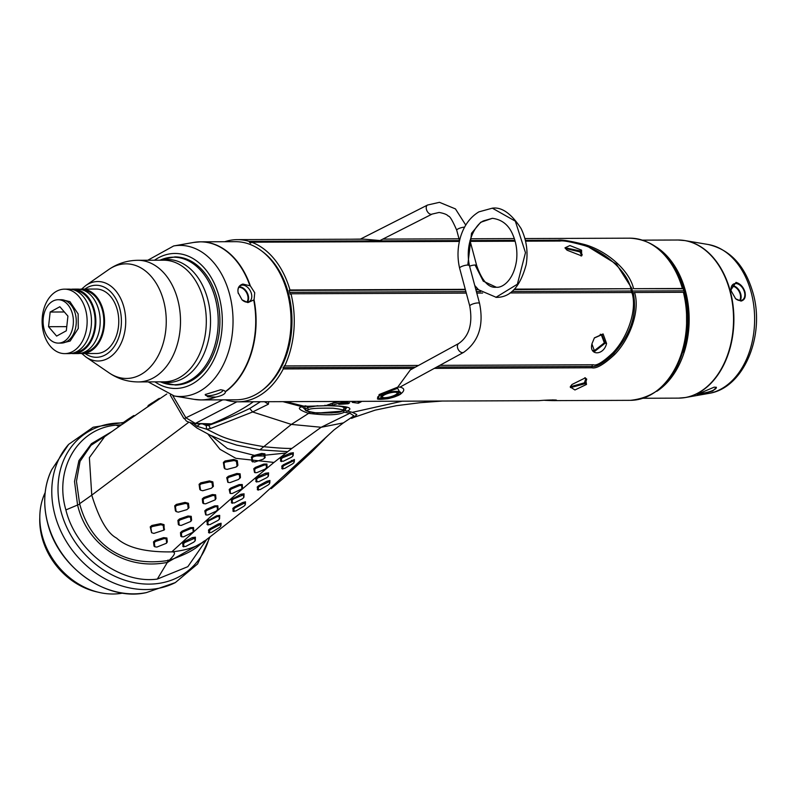 <?xml version="1.0" encoding="UTF-8"?>
<svg xmlns="http://www.w3.org/2000/svg" width="796" height="796" viewBox="0 0 796 796"><rect width="100%" height="100%" fill="white"/><g stroke="black" fill="none" stroke-linecap="round" stroke-linejoin="round"><path stroke-width="1.19" d="M268.69 401.701L268.401 404.179L252.621 411.97L291.346 424.407L321.156 427.273L343.384 422.885L334.061 429.89L258.78 498.893L205.497 540.404C199.02 543.389 199.796 549.787 169.14 560.294L168.653 560.404C145.111 564.225 125.081 560.215 108.574 548.364C94.485 538.036 84.834 523.151 79.62 503.709L91.759 495.152C99.122 518.982 107.4 533.3 116.574 538.086C127.131 547.728 145.539 552.325 171.777 551.877C186.951 550.285 198.194 546.464 205.497 540.404M343.384 422.895L353.902 415.85L349.882 413.224L344.31 412.228C338.39 415.194 326.499 415.562 308.639 413.353L308.291 413.273C298.898 409.87 296.928 407.711 302.38 406.786L282.918 401.652M285.704 401.642L304.649 406.348L305.853 405.771M304.798 405.94L302.589 406.875M402.159 401.204L352.419 412.338L356.807 414.537L354.111 417.303L351.553 418.368M329.763 433.8L283.217 478.466L271.207 488.664M203.756 541.708L167.359 562.394C122.962 571.12 86.276 542.942 77.55 504.833L74.526 481.471L78.913 460.645L91.441 443.69L111.619 431.73M119.032 426.517L116.087 425.173C77.978 428.258 53.879 468.953 65.879 509.928C75.889 551.121 119.798 584.334 157.319 579.08L187.826 566.682L206.661 539.519M116.087 425.173L121.48 424.805M109.748 433.054L91.013 445.332L80.028 461.381L76.466 481.291L79.62 503.709M188.811 422.218L91.759 495.152L89.371 457.62L104.614 436.715L103.321 437.671M268.401 404.179L264.481 401.721M260.431 401.741L249.755 408.467C239.397 413.542 225.746 419.184 208.791 425.372L209.209 424.765A121.629 30.765 165 0 0 253.327 401.761M249.755 408.467L252.621 411.97L210.403 428.546L208.791 425.372L206.273 425.571L202.642 423.91M210.403 428.546L206.492 429.183C220.92 435.76 222.522 439.74 264.242 446.745C277.287 448.029 286.5 448.586 291.883 448.407L321.156 427.273L349.882 413.224M344.31 412.228L343.235 411.074L317.634 413.054M343.235 411.074L344.25 410.388L352.419 412.338M343.116 410.776L344.449 410.308L346.568 407.433M317.783 405.711L307.525 407.522L305.485 409.253L304.679 406.358L328.151 405.622C353.175 406.079 352.18 409.005 346.658 411.373M345.056 401.413L332.469 405.164L328.151 405.622A3.244 1.572 90.8 0 1 327.803 405.691A3.244 1.572 90.8 0 1 327.723 405.681M346.678 407.492L344.758 410.527M308.291 413.273L310.062 411.711M306.181 410.447L302.48 407.025M302.56 406.995L305.813 409.99M325.932 405.602L324.868 405.283L325.932 405.602L328.957 404.438L327.972 405.632L326.917 405.313L327.972 405.522M340.111 401.433L328.957 404.438M355.583 401.383L352.28 402.368L358.369 403.224L361.971 401.353M348.18 403.751L349.663 402.766L340.26 403.482L338.758 404.358L348.18 403.751L347.812 402.348M332.469 405.164L332.201 403.184M330.539 403.731L332.061 403.562M358.369 403.224L358.469 401.363M356.668 401.373L358.081 401.572M340.947 403.283L347.185 402.358M680.411 279.585L680.411 279.585A80.426 56.178 89.8 0 1 683.535 288.739L633.556 288.689C629.576 270.401 606.811 250.889 585.1 244.671C570.762 241.019 561.618 239.526 557.668 240.203L525.36 240.322M514.893 240.362L470.038 240.531M459.491 240.571L249.078 241.367A81.083 56.635 -90.2 0 0 237.327 239.646A81.083 56.635 -90.2 0 0 224.751 241.725M633.556 288.689L682.381 288.51A81.083 56.635 -90.2 0 0 629.736 238.173L524.912 238.561M413.015 368.449L283.257 368.946A81.083 56.635 89.8 0 1 237.934 401.821L538.902 400.677C547.787 399.771 563.041 399.731 553.409 400.627L630.342 400.338A81.083 56.635 -90.2 0 0 683.396 292.291L634.571 292.48C640.312 310.321 630.183 338.668 614.552 354.608C603.826 364.528 596.264 368.916 591.856 367.782L434.317 368.369M237.934 401.821A81.083 56.635 89.8 0 1 225.348 399.841M549.578 238.521L550.374 238.472M571.986 384.488L585.428 377.821L586.503 384.438L574.941 389.97L570.215 386.975L571.986 384.488M556.314 400.149L553.409 400.627L552.842 399.851M552.683 400.637L544.753 400.338M237.327 239.646L364.24 239.168L380.01 240.531L432.129 214.074A5.065 3.144 63.1 0 1 431.104 214.293A5.065 3.144 63.1 0 1 426.696 210.224A5.065 3.144 63.1 0 1 427.532 205.04L360.26 239.188M393.851 397.114L400.08 394.468C405.025 390.707 404.985 388.259 399.95 387.125L463.66 352.349A5.065 3.393 61.4 0 1 462.496 352.638A5.065 3.393 61.4 0 1 457.879 348.738A5.065 3.393 61.4 0 1 458.795 343.454C469.182 336.181 472.844 323.713 469.769 306.052A5.065 1.284 -15 0 1 472.525 304.082A5.065 1.284 -15 0 1 477.968 302.938A5.065 1.284 -15 0 1 479.56 303.435L469.401 265.526L467.809 265.048A5.065 1.284 -15 0 0 463.023 265.964A5.065 1.284 -15 0 0 459.69 267.804A5.065 1.284 -15 0 0 459.61 268.152A5.065 1.284 -15 0 1 459.61 268.152L469.769 306.052M458.795 343.454L410.328 369.921L397.751 387.135L379.095 394.547L378.637 399.144M262.451 390.11A77.879 54.397 89.8 0 0 288.371 293.018A77.879 54.397 -90.2 0 0 261.924 251.178M465.391 289.734L289.207 290.401L290.222 294.192L290.988 293.774A81.083 56.635 89.8 0 1 284.739 365.931L418.547 365.434M289.207 290.401L289.973 289.993A81.083 56.635 -90.2 0 0 251.586 242.203L459.382 241.417M249.078 241.367L250.521 243.218L251.586 242.203M283.257 368.946L283.107 367.633L284.739 365.931L284.222 365.762M289.774 337.763A78.655 54.934 -90.2 0 0 289.784 337.713A78.655 54.934 -90.2 0 0 289.654 303.366A78.655 54.934 -90.2 0 0 289.644 303.316M215.736 397.085L207.826 396.786L205.229 394.527L220.771 389.722L224.203 390.577L225.457 391.771C225.377 393.96 222.134 395.731 215.736 397.085A79.063 55.213 89.8 0 1 201.189 399.93L236.123 399.801A79.063 55.213 -90.2 0 0 289.774 337.803A79.063 55.213 -90.2 0 0 289.635 303.276A79.063 55.213 -90.2 0 0 287.366 292.6A79.063 55.213 -90.2 0 0 235.526 241.685L200.592 241.815A79.063 55.213 -90.2 0 0 197.119 241.984M238.322 293.545C237.128 288.55 238.651 285.386 242.909 284.063L250.342 285.893L254.72 292.729L254.073 299.833L247.874 302.609L242.034 299.833L238.123 292.669M238.133 292.729A9.124 6.109 61.4 0 1 240.501 285.615A9.124 6.109 61.4 0 1 242.581 285.097A9.124 6.109 -118.6 0 1 250.899 292.122A9.124 6.109 -118.6 0 1 249.238 301.624A9.124 6.109 -118.6 0 1 247.148 302.152A9.124 6.109 61.4 0 1 241.984 299.784M222.88 390.07A9.124 2.308 -15 0 1 222.91 390.139A9.124 2.308 -15 0 1 217.935 393.692A9.124 2.308 -15 0 1 208.144 395.751A9.124 2.308 165 0 1 205.288 394.866A9.124 2.308 165 0 1 205.348 394.358M216.94 298.172A64.058 44.735 89.8 0 1 175.419 385.025L162.255 382.587A63.779 44.546 89.8 0 0 206.821 363.722A63.779 44.546 89.8 0 0 215.258 298.271A63.779 44.546 -90.2 0 0 161.797 259.456L174.931 256.909A64.058 44.735 89.8 0 1 216.94 298.172M82.157 353.553A32.228 22.507 89.8 0 0 103.052 309.853A32.228 22.507 -90.2 0 0 81.908 289.087L96.127 289.038A32.228 22.507 89.8 0 1 117.271 309.793A32.228 22.507 89.8 0 1 96.376 353.504L82.157 353.553A32.228 22.507 89.8 0 1 79.978 353.414M81.908 289.087A32.228 22.507 -90.2 0 0 79.739 289.246M83.341 290.162A31.223 21.8 -90.2 0 1 102.386 310.211A31.223 21.8 89.8 0 1 83.58 352.469M73.451 353.583A32.228 22.507 89.8 0 0 94.346 309.883A32.228 22.507 -90.2 0 0 73.202 289.127L77.56 289.107A32.228 22.507 -90.2 0 1 98.694 309.863A32.228 22.507 89.8 0 1 77.799 353.573L73.451 353.583A32.228 22.507 89.8 0 1 71.272 353.444M73.202 289.127A32.228 22.507 -90.2 0 0 71.033 289.286M74.635 290.202A31.223 21.8 -90.2 0 1 93.679 310.241A31.223 21.8 89.8 0 1 74.874 352.499M89.988 309.903A32.228 22.507 89.8 0 1 69.093 353.603L64.745 353.623A32.228 22.507 89.8 0 1 43.611 332.857A32.228 22.507 -90.2 0 1 64.506 289.157L68.854 289.137A32.228 22.507 -90.2 0 1 89.988 309.903M64.506 289.157A32.228 22.507 -90.2 0 1 85.64 309.913A32.228 22.507 89.8 0 1 64.745 353.623M58.317 343.106L61.222 343.096A21.691 15.154 89.8 0 0 75.282 313.684A21.691 15.154 -90.2 0 0 61.063 299.714L58.158 299.724A21.691 15.154 -90.2 0 0 44.098 329.136A21.691 15.154 -90.2 0 0 58.317 343.106A21.691 15.154 -90.2 0 0 72.386 313.694A21.691 15.154 -90.2 0 0 58.158 299.724M66.307 330.798L67.929 316.121L59.859 306.739L50.168 312.032L48.546 326.698L56.615 336.091L66.307 330.798M48.546 326.698L66.764 326.639M50.168 312.032L64.367 311.972M514.514 289.137L630.91 288.699L631.278 291.018L511.957 291.465M480.605 291.585L476.386 291.605M465.899 291.644L289.694 292.311M634.571 292.48L632.929 292.898L632.342 291.018L631.278 291.018L631.716 292.898M525.559 241.168L560.175 241.039C562.911 240.342 570.961 241.845 584.324 245.536C605.129 251.954 627.109 271.177 630.91 288.699L514.107 289.555M478.446 289.684L475.879 289.694M289.973 289.993L465.282 289.326M475.769 289.286L478.038 289.276M470.197 241.377L515.131 241.208M581.568 250.153L581.657 255.894L567.06 250.203L564.971 247.835L569.886 245.546L581.568 250.153L580.483 251.019L582.224 254.889L581.01 256.004M249.566 242.481L251.486 242.472M683.535 288.739L682.381 288.51M683.217 288.908L684.679 292.709A79.898 55.8 -90.2 0 1 686.48 301.594A79.898 55.8 -90.2 0 1 686.61 336.489L686.64 336.3A79.003 55.173 -90.2 0 0 686.51 301.784A79.003 55.173 -90.2 0 0 686.5 301.694M680.839 280.67A78.247 54.645 89.8 0 1 684.381 291.386A78.247 54.645 89.8 0 1 682.988 352.22M656.302 247.039A79.063 55.213 89.8 0 1 685.495 291.097A79.063 55.213 89.8 0 1 656.849 391.274M744.957 291.893C746.001 297.017 744.688 300.082 741.006 301.087L735.673 298.808L731.206 291.008L730.947 289.873L736.002 282.381C740.29 283.684 743.285 286.858 744.957 291.893M714.221 387.145L716.41 387.334L712.778 390.975L701.177 394.269L697.057 394.408L714.221 387.145M735.335 298.47A9.124 6.109 -118.6 0 0 740.21 300.57A9.124 6.109 61.4 0 0 742.3 300.052A9.124 6.109 61.4 0 0 743.962 290.55A9.124 6.109 61.4 0 0 735.643 283.525A9.124 6.109 -118.6 0 0 733.554 284.043A9.124 6.109 -118.6 0 0 731.096 290.59M716.092 387.214A9.124 2.308 165 0 1 716.291 387.523A9.124 2.308 165 0 1 711.316 391.075A9.124 2.308 165 0 1 701.535 393.134A9.124 2.308 -15 0 1 699.356 392.846M683.396 292.291L684.669 292.699L686.51 301.784L686.64 336.3A79.003 55.173 -90.2 0 1 686.63 336.39M436.725 367.055L591.707 366.468C596.343 367.364 603.627 363.115 613.567 353.713C630.88 334.37 637.447 314.072 633.268 292.819M283.107 367.633L415.422 367.135M439.85 365.354L593.328 364.767C596.572 366.041 603.139 362.011 613.029 352.668C627.805 337.116 637.437 309.584 631.924 292.49L509.977 292.948M290.988 293.774L466.297 293.117M476.784 293.077L482.605 293.057M592.065 343.514L594.413 337.852L603.089 333.942L606.572 343.454C603.796 355.971 588.433 355.872 592.065 343.514L591.916 344.24M683.694 290.819L632.342 291.018L631.915 289.107M606.572 343.454L605.169 343.166L594.652 351.404L591.955 344.041M604.572 340.937L605.169 343.166L604.363 342.797M594.304 338.011L601.925 334.668L605.169 343.166M600.234 334.28L601.259 334.589L604.343 342.867L594.055 350.907L593.299 350.469M565.369 248.451L565.409 247.795L580.483 251.019L581.01 252.969M565.389 248.481L579.966 251.894L581.717 255.576M586.503 384.438L585.349 383.622L570.593 387.622L570.523 386.388M584.821 377.782L586.732 379.095L585.349 383.622L584.742 382.438M585.02 382.08L585.349 383.622M584.742 377.782L585.766 378.767L584.413 382.816L570.851 386.587L570.692 386.11M476.675 265.605A5.065 1.284 165 0 0 476.665 265.506C482.048 280.898 488.585 288.132 496.276 287.227L483.262 281.167L475.063 265.018L476.655 265.526A5.065 1.284 165 0 0 475.321 265.018A5.065 1.284 165 0 0 475.063 265.018A5.065 1.284 165 0 0 469.58 266.182M397.751 387.135L399.95 387.125M399.562 394.617L400.607 393.911L397.672 388.339L379.732 394.697L377.404 398.895C377.921 399.463 381.025 399.433 386.707 398.816C388.955 398.846 399.493 395.353 399.483 394.667L398.388 394.995C406.975 390.159 389.99 390.229 380.876 395.055C369.264 400.06 391.702 399.98 398.388 394.995M395.831 391.642A9.323 2.358 165 0 0 385.861 393.731A9.323 2.358 165 0 0 380.737 397.353A9.323 2.358 165 0 0 383.672 398.279A9.323 2.358 165 0 0 393.712 396.159A9.323 2.358 165 0 0 398.756 392.527A9.323 2.358 165 0 0 395.831 391.642M394.965 395.582A9.124 2.308 165 0 0 398.567 392.597A9.124 2.308 165 0 0 393.483 391.871A9.124 2.308 165 0 0 384.538 394.338A9.124 2.308 -15 0 0 380.936 397.323A9.124 2.308 -15 0 0 386.02 398.05A9.124 2.308 -15 0 0 394.965 395.582M383.732 397.652A7.701 1.95 165 0 0 392.309 396.219A7.701 1.95 165 0 0 397.194 392.965A7.701 1.95 165 0 0 395.771 392.269A7.701 1.95 165 0 0 387.194 393.712A7.701 1.95 165 0 0 382.309 396.955A7.701 1.95 165 0 0 383.732 397.652M344.598 408.01L345.753 407.144M304.082 406.388L304.828 406.895M344.3 406.806L344.559 407.831L341.185 406.358M309.127 409.472C304.609 410.318 307.196 411.492 316.888 412.975C331.673 413.104 339.832 412.597 341.375 411.433C346.071 410.597 343.275 409.522 332.977 408.199C318.45 408 310.5 408.428 309.127 409.472A2.03 1.413 -107.6 0 1 307.525 407.522L307.147 406.159M291.883 448.407L273.973 462.436C242.452 488.316 208.393 518.136 171.777 551.877C176.075 551.767 175.2 554.573 169.14 560.294M268.431 475.968L268.58 472.834L265.516 473.252L257.327 477.073L255.665 478.466L256.262 481.68M243.934 497.172L244.064 493.838L240.989 494.226L231.188 499.58L231.845 502.933M293.177 455.481L293.326 452.715L290.271 453.193L282.053 456.894L280.381 458.217L280.859 461.183M219.577 518.733L219.696 515.38L216.631 515.778L206.851 521.231L207.527 524.624M195.309 540.394L195.398 537.181L192.343 537.618L184.214 541.668L182.583 543.141L183.239 546.504M269.804 482.983L269.914 480.466L266.939 481.232L258.889 485.58L257.247 487.003L257.655 489.759M294.291 461.74L294.43 459.511L283.446 464.725L281.784 466.098L282.102 468.655M245.387 504.306L245.486 501.808L242.521 502.565L234.482 506.972L232.85 508.425L233.258 511.191M220.97 525.479L221.089 523.231L218.144 524.076L210.144 528.604L208.502 530.056L208.841 532.673M273.973 462.436L235.875 458.327L220.014 449.322L207.935 434.118M242.481 487.719L241.885 488.654L241.656 485.431L239.735 485.48L231.427 488.933L230.114 490.067L230.412 493.51L232.323 493.46L241.795 488.933L242.481 487.719L242.273 484.515L239.118 484.595L230.83 488.028L229.188 489.45L230.014 493.261M215.965 498.575L215.288 499.44L214.9 495.679L212.9 495.5L204.433 498.455L203.139 499.599L203.607 503.639L205.617 503.828L215.119 499.878L215.965 498.575L215.616 494.833L212.363 494.545L203.935 497.47L202.293 498.913L202.731 502.973L203.368 503.46M218.074 509.102L217.477 510.037L217.218 506.704L215.298 506.754L207.01 510.296L205.706 511.46L206.035 514.992L207.945 514.942L216.174 511.191L218.074 509.102L217.835 505.788L214.681 505.868L206.413 509.39L204.781 510.843L205.657 514.763M213.398 486.346L212.612 487.112L212.015 482.595L209.806 481.978L201.04 483.938L199.776 485.082L200.552 490.157L202.741 490.744L211.318 488.256L213.398 486.346L212.85 481.869L209.418 480.923L200.721 482.854L199.09 484.316L199.806 489.411L200.502 490.107M191.607 520.146L190.921 521.012L190.523 517.161L188.513 516.972L180.045 519.927L178.752 521.082L179.239 525.201L181.259 525.41L190.751 521.47L191.607 520.146L191.229 516.325L187.975 516.017L179.548 518.942L177.906 520.385L178.364 524.534L179.03 525.042M193.776 530.902L193.189 531.827L192.911 528.445L190.99 528.484L182.692 532.046L181.398 533.221L181.737 536.822L183.667 536.793L193.09 532.146L193.776 530.902L193.528 527.529L190.363 527.599L182.105 531.131L180.473 532.604L180.791 536.235L181.389 536.603M188.99 507.739L188.204 508.505L187.627 504.017L185.438 503.45L176.692 505.48L175.409 506.604L176.155 511.579L178.344 512.156L186.911 509.649L188.99 507.739L188.453 503.291L185.04 502.405L176.354 504.405L174.722 505.838L175.409 510.833L176.095 511.51M164.603 529.181L163.797 529.937L163.19 525.36L160.981 524.733L152.165 526.564L150.882 527.648L151.648 532.733L153.887 533.4L164.165 530.027L164.036 524.644L160.603 523.678L151.867 525.469L150.215 526.872L151.598 532.673M167.299 541.927L166.613 542.782L166.175 538.842L164.145 538.593L155.628 541.419L154.334 542.554L154.862 546.802L156.902 547.071L166.414 543.27L167.299 541.927L166.901 538.006L163.628 537.628L155.16 540.414L153.519 541.847L154.016 546.116L154.673 546.653M240.462 477.51L239.765 478.376L239.407 474.675L237.377 474.466L228.87 477.262L227.576 478.376L228.044 482.406L230.054 482.595L238.462 479.481L240.462 477.51L240.123 473.839L236.86 473.501L228.392 476.267L226.741 477.68L227.795 482.207M267.088 467.073L266.491 468.008L266.292 464.944L264.371 464.993L256.014 468.277L254.69 469.361L254.959 472.685L256.879 472.635L265.168 469.093L267.088 467.073L266.929 464.028L263.775 464.108L255.436 467.371L253.775 468.735L254.521 472.406M237.895 465.292L236.73 466.695L237.895 465.292L237.298 460.635L233.805 459.451L225.009 460.993L223.377 462.466L224.183 467.899L225.049 468.924L227.139 469.371L235.775 467.133L237.069 466.028L236.422 461.312L234.133 460.536L225.248 462.108L224.004 463.252L224.89 468.665L224.183 467.899M285.844 453.043L265.008 455.203L264.899 453.82L261.625 453.461L253.029 455.75L251.357 457.063L252.362 461.571M251.785 461.093L254.67 462.048L263.148 459.192L264.988 457.77L265.008 455.203L264.272 455.979L264.153 454.645L262.113 454.426L253.466 456.755L252.153 457.79L252.75 461.959L251.974 461.381M265.177 457.292L264.471 458.138L264.272 455.979L256.571 455.919L227.527 448.616L211.239 435.681M190.383 422.905L196.97 428.049L210.154 435.173L223.945 440.994L236.661 445.103L259.894 449.82L287.635 451.66M166.782 394.02L147.578 406.975L148.305 405.453L147.598 406.895M147.877 406.696L122.674 424.099L122.106 424.387L122.315 423.263L122.096 424.387M159.309 398.328L148.305 405.453L148.126 406.577M134.584 415.751L133.768 415.542L128.136 419.203L122.823 422.965L122.674 424.099M206.273 425.571L206.492 429.183L196.97 426.268L193.637 423.641M200.353 423.85L196.97 426.268M203.328 423.93L208.671 424.945M255.815 481.441L258.68 481.729L266.829 477.65L268.143 476.535L268.043 473.809L257.974 477.908L256.65 479.023L256.889 482.068L255.944 481.6M231.367 502.674L234.233 502.973L242.362 498.823L243.666 497.679L243.526 494.804L233.487 498.983L232.173 500.127L232.452 503.311L231.517 502.853M280.471 460.983L283.326 461.242L291.505 457.232L292.829 456.168L292.799 453.7L282.699 457.72L281.366 458.775L281.535 461.6L280.58 461.123M207.04 524.375L209.905 524.644L218.014 520.415L219.318 519.251L219.169 516.355L217.298 516.594L209.139 520.604L207.836 521.778L208.134 525.002L207.189 524.554M182.772 546.265L185.637 546.484L193.726 542.156L195.02 540.991L194.881 538.166L184.871 542.504L183.577 543.678L183.866 546.872L182.911 546.434M257.297 489.61L260.163 489.6L268.172 484.963L269.476 483.819L269.476 481.5L259.586 486.346L258.282 487.48L258.401 490.127L257.397 489.729M281.784 468.526L284.65 468.466L292.659 463.769L293.973 462.655L294.022 460.556L284.142 465.471L282.819 466.565L282.888 469.023L281.874 468.625M232.9 511.042L235.775 511.002L243.765 506.306L245.059 505.161L245.059 502.833L235.188 507.739L233.885 508.893L234.004 511.549L232.999 511.161M208.522 532.554L211.398 532.405L219.348 527.549L220.651 526.425L220.681 524.275L210.85 529.35L209.547 530.504L209.637 533.031L208.612 532.663M122.713 593.1A68.924 57.033 52.3 0 1 118.793 593.677A68.924 57.033 -127.7 0 1 55.014 562.274A68.924 57.033 -127.7 0 1 45.153 492.615M39.8 517.251A65.879 54.516 52.3 0 0 97.53 592.035M236.87 401.811L195.368 423.412L185.886 417.791L172.851 395.731M222.711 399.851L185.886 417.791A4.05 1.154 -43.1 0 1 183.806 418.397L170.304 395.124M310.161 412.149A3.244 2.378 -76.1 0 1 308.639 413.353L291.346 424.407L259.894 449.82M167.359 562.394L157.319 579.08M209.239 537.559A85.779 70.983 -127.7 0 1 136.007 583A85.779 70.983 -127.7 0 1 61.073 511.679A85.779 70.983 52.3 0 1 122.664 422.994M65.879 509.928L79.729 504.117M168.095 560.036A1.622 0.647 -102.8 0 0 167.896 562.066A1.622 0.647 -102.8 0 0 167.966 562.255M349.762 413.194L350.359 411.9M344.608 410.467L344.111 409.93M337.026 401.453L332.688 403.045M250.342 285.893A79.063 55.213 -90.2 0 0 200.592 241.815L193.627 242.442A79.033 55.193 -90.2 0 1 249.835 285.525M254.073 299.833A79.063 55.213 89.8 0 1 225.457 391.771M215.089 397.164A79.033 55.193 89.8 0 1 194.214 399.363L201.189 399.93A79.063 55.213 89.8 0 1 197.716 399.791M193.627 242.442L173.667 245.964A75.55 52.765 -90.2 0 1 229.537 294.062A75.55 52.765 89.8 0 1 174.234 395.98L194.214 399.363M253.775 300.251A79.033 55.193 89.8 0 1 225.358 391.552M247.456 302.132A9.124 6.109 -118.6 0 0 247.158 292.62A9.124 6.109 -118.6 0 0 239.407 286.829A9.124 6.109 61.4 0 0 239.108 286.839M238.76 287.376A8.716 5.841 61.4 0 1 239.248 287.356A8.716 5.841 -118.6 0 1 246.72 293.008A8.716 5.841 -118.6 0 1 246.81 302.142M154.941 381.861A67.501 47.143 89.8 0 0 207.209 370.628A67.501 47.143 89.8 0 0 219.189 296.948A67.501 47.143 -90.2 0 0 154.484 260.232M161.399 381.841A61.511 42.954 89.8 0 0 207.696 299.107A61.511 42.954 -90.2 0 0 160.941 260.212M203.487 299.366A60.814 42.477 89.8 0 1 164.066 381.831L138.265 381.931A60.814 42.477 89.8 0 0 177.687 299.465A60.814 42.477 -90.2 0 0 137.808 260.292L163.608 260.202A60.814 42.477 -90.2 0 1 203.487 299.366M137.808 260.292C127.151 260.431 117.43 263.536 108.644 269.605A57.312 40.029 -90.2 0 1 163.598 300.759A57.312 40.029 89.8 0 1 153.419 363.324A57.312 40.029 89.8 0 1 109.042 372.836C117.868 378.846 127.609 381.871 138.265 381.931M81.829 353.553L86.048 357.096A39.73 27.751 89.8 0 0 116.823 350.499A39.73 27.751 89.8 0 0 123.877 307.117A39.73 27.751 -90.2 0 0 85.779 285.525L108.644 269.605M84.893 289.077A36.029 25.164 -90.2 0 1 119.738 308.45A36.029 25.164 89.8 0 1 113.211 347.942A36.029 25.164 89.8 0 1 85.132 353.543M585.1 244.671L584.682 245.656M557.668 240.203L558.056 241.049M589.209 247.407L616.452 264.143L632.253 289.028M678.64 398.129L685.605 397.502A79.033 55.193 89.8 0 0 730.221 290.938A79.033 55.193 -90.2 0 0 685.008 240.591L678.043 240.014A79.063 55.213 -90.2 0 1 729.882 290.928A79.063 55.213 89.8 0 1 678.64 398.129L643.248 398.269M682.112 397.96A79.033 55.193 89.8 0 0 685.605 397.502L708.818 393.403A74.983 52.367 89.8 0 0 751.155 292.291A74.983 52.367 -90.2 0 0 708.251 244.511L685.008 240.591A79.033 55.193 -90.2 0 0 681.515 240.153M740.18 300.57A9.124 6.109 61.4 0 0 739.583 291.147A9.124 6.109 61.4 0 0 731.972 285.545M739.583 300.54A8.716 5.841 61.4 0 0 739.116 291.475A8.716 5.841 61.4 0 0 731.783 286.062A8.716 5.841 -118.6 0 0 731.683 286.072M614.552 354.608L613.029 352.668M591.856 367.782L592.314 364.777M580.085 251.994L580.483 251.019M464.595 227.139A5.065 1.284 165 0 0 459.292 228.352A5.065 1.284 165 0 0 456.725 230.243L459.531 240.73M495.898 297.356L517.37 284.232L525.469 252.66L515.33 221.159L492.346 208.174L478.894 211.865C470.267 217.069 464.168 225.338 460.615 236.681C457.521 247.138 457.183 257.635 459.61 268.152M469.401 265.536C464.655 242.531 475.759 223.915 483.63 220.84L492.396 218.313L480.665 222.293L471.53 233.258L467.809 265.048M379.095 394.547A2.03 1.363 -122.8 0 1 379.732 394.697A4.05 2.448 -116.4 0 0 380.876 395.055M341.375 411.433A2.03 1.423 72.3 0 0 341.673 411.383L341.673 411.383A2.03 1.423 72.3 0 0 342.011 411.204M157.648 400.189L157.538 399.333M149.837 405.423L149.648 404.547M132.136 417.472L132.007 416.606M124.385 422.895L124.156 422.029M264.899 453.82L264.153 454.645M251.357 457.063L252.153 457.79M253.029 455.75L253.466 456.755M261.625 453.461L262.113 454.426M239.118 484.595L239.735 485.48M242.273 484.515L241.656 485.431M229.188 489.45L230.114 490.067M230.83 488.028L231.427 488.933M212.363 494.545L212.9 495.5M215.616 494.833L214.9 495.679M202.293 498.913L203.139 499.599M203.935 497.47L204.433 498.455M214.681 505.868L215.298 506.754M217.835 505.788L217.218 506.704M204.781 510.843L205.706 511.46M206.413 509.39L207.01 510.296M209.418 480.923L209.806 481.978M212.85 481.869L212.015 482.595M199.09 484.316L199.776 485.082M200.721 482.854L201.04 483.938M187.975 516.017L188.513 516.972M191.229 516.325L190.523 517.161M177.906 520.385L178.752 521.082M179.548 518.942L180.045 519.927M190.363 527.599L190.99 528.484M193.528 527.529L192.911 528.445M180.473 532.604L181.398 533.221M182.105 531.131L182.692 532.046M185.04 502.405L185.438 503.45M188.453 503.291L187.627 504.017M174.722 505.838L175.409 506.604M176.354 504.405L176.692 505.48M160.603 523.678L160.981 524.733M164.036 524.644L163.19 525.36M150.215 526.872L150.882 527.648M151.867 525.469L152.165 526.564M163.628 537.628L164.145 538.593M166.901 538.006L166.175 538.842M153.519 541.847L154.334 542.554M155.16 540.414L155.628 541.419M236.86 473.501L237.377 474.466M240.123 473.839L239.407 474.675M226.741 477.68L227.576 478.376M228.392 476.267L228.87 477.262M253.775 468.735L254.69 469.361M255.436 467.371L256.014 468.277M263.775 464.108L264.371 464.993M266.929 464.028L266.292 464.944M233.805 459.451L234.133 460.536M237.298 460.635L236.422 461.312M223.377 462.466L224.004 463.252M225.009 460.993L225.248 462.108M265.516 473.252L266.182 474.068M268.58 472.834L268.043 473.809M255.665 478.466L256.65 479.023M257.327 477.073L257.974 477.908M240.989 494.226L241.666 495.042M244.064 493.838L243.526 494.804M231.188 499.58L232.173 500.127M232.83 498.147L233.487 498.983M290.271 453.193L290.938 453.999M293.326 452.715L292.799 453.7M280.381 458.217L281.366 458.775M282.053 456.894L282.699 457.72M216.631 515.778L217.298 516.594M219.696 515.38L219.169 516.355M206.851 521.231L207.836 521.778M208.482 519.768L209.139 520.604M192.343 537.618L193.02 538.434M195.398 537.181L194.881 538.166M182.583 543.141L183.577 543.678M184.214 541.668L184.871 542.504M266.939 481.232L267.655 481.968M269.914 480.466L269.476 481.5M257.247 487.003L258.282 487.48M258.889 485.58L259.586 486.346M291.485 460.377L292.212 461.093M294.43 459.511L294.022 460.556M281.784 466.098L282.819 466.565M283.446 464.725L284.142 465.471M242.521 502.565L243.238 503.301M245.486 501.808L245.059 502.833M232.85 508.425L233.885 508.893M234.482 506.972L235.188 507.739M218.144 524.076L218.87 524.793M221.089 523.231L220.681 524.275M208.502 530.056L209.547 530.504M210.144 528.604L210.85 529.35M123.41 422.477L93.152 427.223L68.655 444.367A88.356 73.113 52.3 0 0 54.934 514.952A88.356 73.113 -127.7 0 0 175.339 582.582L197.587 563.956L209.995 536.992M68.655 444.367L51.69 469.749A83.749 69.292 -127.7 0 0 47.73 523.141A83.749 69.292 52.3 0 0 146.484 592.572L175.339 582.582M211.418 423.86L195.368 423.412A4.05 2.856 -88.4 0 1 194.294 423.681L194.294 423.681C182.662 420.746 187.647 420.577 183.806 418.397M442.178 401.055L420.069 402.706L396.498 405.671L375.205 410.129L354.111 417.303M324.519 438.984L311.306 452.317L283.217 478.466M202.403 542.782L203.079 542.245M305.266 406.378L327.803 405.691L338.499 406.119L346.379 407.313M514.335 238.601L470.585 238.77M459.023 238.81L382.826 239.099M173.667 245.964L147.757 260.262M148.215 381.891L174.234 395.98M159.867 260.212L161.797 259.456M160.324 381.841L162.255 382.587M86.048 357.096L109.042 372.836M85.779 285.525L81.59 289.097M62.197 299.764L69.929 301.644L78.147 313.952L78.267 328.459L70.167 341.026L62.357 343.026M678.043 240.014L642.651 240.143M708.251 244.511C730.28 249.685 745.205 265.864 753.026 293.057C765.374 335.395 744.011 388.229 708.818 393.403M629.736 238.173C652.312 239.347 669.247 253.188 680.52 279.714M630.342 400.338C660.133 397.204 678.888 375.921 686.61 336.489M594.055 350.907L593.498 350.668M601.259 334.589L600.622 334.31M585.766 378.767L585.368 377.951M351.215 239.218L360.449 239.089M427.532 205.04L439.472 202.323L455.451 208.91L465.76 225.099M456.725 230.243C452.536 220.552 449.71 215.835 448.257 216.104C447.193 214.602 444.158 213.378 439.133 212.452L432.129 214.074M474.744 285.475L478.525 289.754L496.296 297.356C510.306 297.585 520.276 286.65 526.196 264.541C528.206 251.765 526.504 239.775 521.091 228.551C511.37 213.607 501.788 206.811 492.346 208.174M496.276 287.227C501.987 288.112 513.51 280.968 516.534 260.581C517.559 251.387 516.315 242.76 512.803 234.701C508.773 225.009 501.978 219.547 492.396 218.313M470.008 240.651L476.665 265.506M399.483 394.667L400.607 393.911M479.56 303.435C483.998 325.325 478.695 341.633 463.66 352.349M305.485 409.253C304.221 410.278 306.977 411.433 313.743 412.726L331.713 412.905L338.28 412.149L341.673 411.383L344.569 407.831M104.594 436.725L122.226 424.288M148.156 405.532L151.927 402.995M134.872 415.82L133.768 415.542M122.504 423.114L128.136 419.203M51.69 469.749C43.989 485.958 42.656 503.818 47.68 523.31C58.347 567.528 107.132 601.875 146.484 592.572M210.751 424.139L194.294 423.681"/></g></svg>
